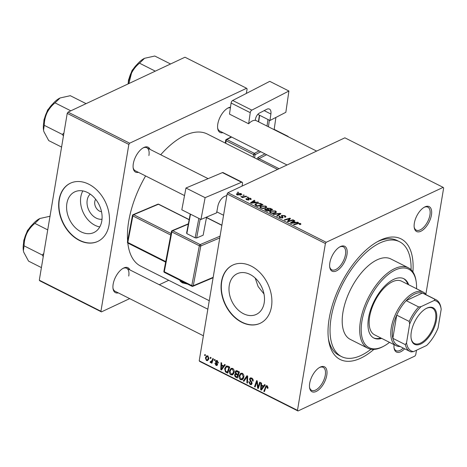 <?xml version="1.0" encoding="UTF-8"?>
<svg xmlns="http://www.w3.org/2000/svg" width="467" height="467" viewBox="0 0 467 467"><rect width="100%" height="100%" fill="white"/><g stroke="black" fill="none" stroke-linecap="round" stroke-linejoin="round"><path stroke-width="0.7" d="M102.022 219.216A14.238 10.484 64.8 0 1 90.942 213.658A14.238 10.484 64.8 0 1 87.206 200.08A14.238 10.484 64.8 0 1 90.23 194.103M95.677 199.275A7.507 5.522 -115.2 0 0 94.778 201.616A7.507 5.522 -115.2 0 0 101.52 211.72M66.886 203.396A22.474 16.543 -115.2 0 0 74.393 226.728A22.474 16.543 -115.2 0 0 93.896 232.537A22.474 16.543 -115.2 0 0 101.794 220.996A22.474 16.543 -115.2 0 0 94.287 197.664A22.474 16.543 -115.2 0 0 74.79 191.849A22.474 16.543 -115.2 0 0 66.886 203.396M82.846 190.915A22.474 16.543 -115.2 0 0 80.814 196.852A22.474 16.543 -115.2 0 0 99.763 226.933M59.093 199.724A32.17 23.677 -115.2 0 0 69.84 233.121A32.17 23.677 -115.2 0 0 97.749 241.433A32.17 23.677 -115.2 0 0 109.062 224.913A32.17 23.677 -115.2 0 0 98.321 191.517A32.17 23.677 -115.2 0 0 70.406 183.198A32.17 23.677 -115.2 0 0 59.093 199.724M70.535 183.14A32.17 23.677 -115.2 0 0 59.356 199.596A32.17 23.677 -115.2 0 0 70.038 232.928A32.17 23.677 -115.2 0 0 97.883 241.375M263.995 293.971L258.123 286.545L255.198 278.046M264.194 302.867A22.474 16.543 64.8 0 1 256.295 314.408A22.474 16.543 64.8 0 1 236.792 308.599A22.474 16.543 64.8 0 1 229.285 285.267A22.474 16.543 64.8 0 1 237.189 273.72A22.474 16.543 64.8 0 1 256.687 279.535A22.474 16.543 64.8 0 1 264.194 302.867M221.492 281.595A32.17 23.677 -115.2 0 0 232.233 314.992A32.17 23.677 -115.2 0 0 260.148 323.31A32.17 23.677 -115.2 0 0 271.461 306.784A32.17 23.677 -115.2 0 0 260.714 273.388A32.17 23.677 -115.2 0 0 232.805 265.069A32.17 23.677 -115.2 0 0 221.492 281.595M232.934 265.011A32.17 23.677 -115.2 0 0 221.755 281.473A32.17 23.677 -115.2 0 0 232.432 314.799A32.17 23.677 -115.2 0 0 260.282 323.246M431.432 215.065A13.94 6.877 -63.2 0 1 422.617 230.202A13.94 6.877 -63.2 0 1 414.241 227.569A13.94 6.877 -63.2 0 1 414.352 223.086A13.94 6.877 -63.2 0 1 424.573 207.068A13.94 6.877 -63.2 0 1 431.432 215.065M414.171 227.009A12.866 6.351 116.8 0 0 416.266 230.143A12.866 6.351 116.8 0 0 424.223 226.711A12.866 6.351 116.8 0 0 429.944 214.954A12.866 6.351 116.8 0 0 427.854 207.167A12.866 6.351 116.8 0 0 424.083 207.342M404.644 348.779A13.94 6.877 -63.2 0 1 394.072 348.09A13.94 6.877 -63.2 0 1 394.037 344.634M394.002 347.53A12.866 6.351 116.8 0 0 396.098 350.67A12.866 6.351 116.8 0 0 403.249 348.073M326.777 375.258A13.94 6.877 -63.2 0 1 317.963 390.394A13.94 6.877 -63.2 0 1 309.586 387.768A13.94 6.877 -63.2 0 1 309.697 383.284A13.94 6.877 -63.2 0 1 319.918 367.266A13.94 6.877 -63.2 0 1 326.777 375.258M309.51 387.201A12.866 6.351 116.8 0 0 311.612 390.342A12.866 6.351 116.8 0 0 319.568 386.909A12.866 6.351 116.8 0 0 325.289 375.147A12.866 6.351 116.8 0 0 323.193 367.36A12.866 6.351 116.8 0 0 319.428 367.541M346.946 254.737A13.94 6.877 -63.2 0 1 338.131 269.873A13.94 6.877 -63.2 0 1 329.755 267.241A13.94 6.877 -63.2 0 1 329.865 262.758A13.94 6.877 -63.2 0 1 340.087 246.739A13.94 6.877 -63.2 0 1 346.946 254.737M329.684 266.68A12.866 6.351 116.8 0 0 331.78 269.815A12.866 6.351 116.8 0 0 339.737 266.383A12.866 6.351 116.8 0 0 345.457 254.626A12.866 6.351 116.8 0 0 343.362 246.839A12.866 6.351 116.8 0 0 339.597 247.02M138.43 172.341A13.94 6.877 -63.2 0 1 133.206 168.155A13.94 6.877 -63.2 0 1 133.323 163.672A13.94 6.877 -63.2 0 1 143.544 147.654A13.94 6.877 -63.2 0 1 150.018 149.364M133.136 167.595A12.866 6.351 116.8 0 0 135.237 170.729L184.523 195.58M118.262 292.867A13.94 6.877 -63.2 0 1 113.037 288.682A13.94 6.877 -63.2 0 1 113.154 284.193A13.94 6.877 -63.2 0 1 123.376 268.181A13.94 6.877 -63.2 0 1 129.849 269.885M112.967 288.116A12.866 6.351 116.8 0 0 115.069 291.256L203.396 335.785M222.917 132.669A13.94 6.877 -63.2 0 1 217.698 128.483A13.94 6.877 -63.2 0 1 217.809 124A13.94 6.877 -63.2 0 1 228.03 107.982A13.94 6.877 -63.2 0 1 230.488 107.182M217.622 127.923A12.866 6.351 116.8 0 0 219.723 131.058L287.03 164.991M373.851 349.415A67.552 33.332 -63.2 0 1 328.634 340.338A67.552 33.332 -63.2 0 1 329.177 318.611A67.552 33.332 -63.2 0 1 378.725 240.984A67.552 33.332 -63.2 0 1 412.91 271.934M328.406 338.68A64.335 31.744 116.8 0 0 339.1 355.364L341.599 356.625A64.335 31.744 116.8 0 0 370.979 349.246M277.567 169.433L207.325 134.017A73.99 36.508 116.8 0 0 160.706 154.752M145.593 175.954A73.99 36.508 116.8 0 0 128.688 221.376A73.99 36.508 116.8 0 0 127.614 240.978M227.12 193.986L227.937 192.737L326.205 242.28L325.394 243.529L227.12 193.986L199.205 360.804L297.479 410.347L297.981 410.978L414.918 356.064L415.735 354.821L416.5 350.227M297.981 410.978L199.707 361.435L199.205 360.804M326.205 242.28L443.148 187.366L443.65 187.997L425.863 294.298M260.691 206.035L265.898 206.064L266.768 207.15L265.916 208.008L263.079 208.556L260.656 208.013L259.769 206.904L260.691 206.035L260.382 207.862M255.91 202.304L257.877 202.077L258.531 202.409L251.228 203.203L250.487 202.83L254.287 200.267L254.894 200.571L253.838 201.259L255.91 202.304L255.84 202.701M300.328 223.419L300.952 224.078L300.03 224.668L299.365 224.388L299.82 224.224L299.75 223.652L298.086 223.658L294.134 224.831L293.521 224.522L297.613 223.302L300.328 223.419L300.123 224.639M299.767 224.551L299.75 223.652M282.85 217.797L282.973 217.097L282.652 217.914L279.797 217.663L278.939 216.706L279.535 216.133L280.188 216.414L280.358 217.424L282.015 217.622L282.202 217.313L281.268 215.882L281.77 215.38L284.952 215.666L285.921 216.659L285.197 217.307L284.537 217.027L285.068 216.583L284.963 217.208L285.057 216.63L284.374 215.9L282.418 215.661L282.173 215.929L283.06 217.488M280.077 216.466L279.64 217.581M281.934 218.107L282.202 217.313M273.014 214.184L280.159 213.308L280.93 213.699L277.223 216.309L276.616 215.999L279.791 213.763L273.668 214.511L273.014 214.184M270.381 210.921L275.594 210.95L276.458 212.036L275.606 212.894L272.769 213.442L270.346 212.899L269.459 211.785L270.381 210.921L270.072 212.748M237.289 192.34L238.695 192.404L237.289 192.34M227.937 192.737L344.879 137.823L443.148 187.366M264.882 210.01L265.122 209.117L267.042 208.994L267.247 208.189L270.352 208.364L272.687 209.543L267.106 211.207L264.655 209.56M266.99 209.327L267.247 208.189L267.054 209.344M295.809 222.42L297.777 222.193L298.431 222.52L291.128 223.314L290.386 222.94L294.187 220.383L294.794 220.687L293.737 221.376L295.809 222.42L295.739 222.817M289.54 220.774L292.972 219.77L293.585 220.08L287.987 221.737L287.351 221.411L289.587 218.737L284.87 220.161L284.257 219.852L289.844 218.188L290.48 218.515L288.262 221.189L289.54 220.774L289.452 221.3M250.067 199.304L250.032 198.469L248.724 198.312L248.888 199.929L246.664 199.736L246.302 198.563L246.967 198.843L247.107 199.555L248.415 199.502L247.779 198.463L248.082 198.026L250.481 198.288L251.252 199.111L250.732 199.578L250.067 199.304L250.464 198.948L250.382 199.432M248.724 198.312L248.409 199.403L248.567 198.481M249.197 199.613L248.888 199.929M245.922 198.954L246.302 198.563L246.156 199.415M246.967 198.843L246.599 199.707M248.426 199.473L248.327 200.074L248.216 199.111M247.779 198.463L248.082 198.026L247.954 198.779M260.224 203.367L262.997 204.657L257.41 206.321L255.274 205.182L254.918 204.505L255.817 203.682L260.224 203.367L260.154 203.799M237.067 193.536L241.025 193.519L241.696 194.33L241.13 194.873L237.084 194.908L236.436 194.126L237.067 193.536L236.857 194.78M242.893 195.159L244.299 195.229L242.893 195.159M244.381 196.572L246.027 196.099L246.64 196.409L242.577 197.623L241.964 197.313L242.811 197.062L240.785 196.654L244.381 196.572L244.294 197.109M246.985 197.22L248.386 197.29L246.985 197.22M214.546 359.392L215.153 359.701L214.873 360.571L214.248 360.261L214.546 359.392M210.459 357.331L211.066 357.64L210.78 358.51L210.162 358.201L210.459 357.331M232.864 374.762L230.972 374.878C229.636 373.898 229.128 372.584 229.443 370.944L231.037 368.364L232.624 368.416C233.92 369.368 234.428 370.646 234.154 372.257L232.548 374.948M224.645 364.482L225.304 364.815L221.498 370.01L220.757 369.636L221.054 362.672L221.667 362.982L221.562 364.867L223.629 365.912L224.645 364.482M237.119 370.775L239.454 371.954L237.376 378.013L235.094 376.746L234.539 374.855L235.607 373.658L235.105 371.971L235.963 370.699L237.119 370.775M235.21 373.752L236.104 373.431M246.926 375.719L247.703 376.11L247.492 383.115L246.885 382.812L247.061 376.799L243.937 381.323L243.284 380.996L246.926 375.719M267.597 386.18L265.881 387.347L264.404 391.644L263.791 391.334L266.12 385.701L267.048 385.771L268 387.82L267.848 388.386L267.223 388.165L266.879 386.518L266.388 386.483L267.41 386.005M259.74 382.175L260.353 382.485L258.257 388.544L257.621 388.223L256.885 381.813L255.14 386.974L254.527 386.664L256.611 380.599L257.247 380.92L258 387.324L259.74 382.175M325.394 243.529L297.479 410.347M264.544 384.598L265.203 384.931L261.397 390.126L260.656 389.752L260.954 382.788L261.567 383.098L261.462 384.983L263.528 386.028L264.544 384.598M251.672 378.019C252.88 378.708 253.359 379.753 253.108 381.148L252.489 380.92L252.495 379.875L251.503 378.766L250.557 378.655L250.137 379.268L251.59 381.831L252.034 383.611L251.363 384.668L250.114 384.528L248.73 381.772L249.372 381.866L250.265 383.775L251.083 383.874L251.293 382.648L250.365 381.44L249.518 379.023L250.277 377.891L251.672 378.019M242.56 379.648L240.663 379.764C239.326 378.784 238.818 377.47 239.139 375.83L240.727 373.25L242.315 373.302C243.611 374.254 244.118 375.532 243.844 377.143L242.245 379.834M218.381 362.987L217.745 362.853L217.073 361.224L216.157 361.551L217.523 364.686L216.992 365.492L216.023 365.404L214.884 363.262L215.509 363.478L216.151 364.82L216.898 364.488L215.701 362.322L215.544 361.3L216.093 360.512L217.202 360.641L218.381 362.987M217.348 360.717L216.157 361.551M216.151 364.82L217.529 364.19M228.042 366.198L229.764 367.068L227.68 373.127L225.503 371.936L224.65 368.691L226.285 366.005L228.042 366.198M207.745 355.872L208.872 358.498L207.617 360.647L206.443 360.571L205.363 357.868L206.572 355.831L207.745 355.872M210.057 362.205L212.17 360.261L212.794 358.51L213.407 358.819L211.895 363.233L211.282 362.923L211.598 362.013L210.436 362.585L210.057 362.205L210.419 361.581L211.142 361.878L212.59 361.201M210.956 362.573L210.436 362.585L211.557 362.059M204.855 354.506L205.462 354.815L205.182 355.685L204.558 355.375L204.855 354.506M411.071 269.728A64.335 31.744 116.8 0 0 399.524 241.725L397.026 240.464A64.335 31.744 116.8 0 0 377.254 241.783M67.225 113.37L68.036 112.127L129.663 143.194L128.851 144.443L67.225 113.37L39.304 280.194L100.936 311.261L101.432 311.892L129.686 298.623M159.282 284.724L168.745 280.282M101.432 311.892L39.806 280.825L39.304 280.194M129.663 143.194L246.605 88.281L247.107 88.911L246.348 93.423M246.605 88.281L184.979 57.213L68.036 112.127M128.851 144.443L100.936 311.261M127.812 243.033A73.99 36.508 116.8 0 0 140.713 266.155L209.263 300.713M148.909 155.54A12.866 6.351 116.8 0 0 146.819 147.753A12.866 6.351 116.8 0 0 143.048 147.928M128.74 276.061A12.866 6.351 116.8 0 0 126.65 268.274A12.866 6.351 116.8 0 0 122.879 268.455M230.406 107.784A12.866 6.351 116.8 0 0 227.54 108.256M258.514 387.803L257.621 388.223M257.34 381.597L256.885 381.813M255.391 386.256L254.527 386.664M258.811 386.945L258 387.324M262.203 389.029L260.656 389.752M264.853 385.409L263.528 386.028M261.94 388.165L263.067 386.629L261.415 385.795L261.228 389.262L261.94 388.165L263.3 387.528M264.427 385.993L263.067 386.629M262.448 388.696L261.228 389.262M262.273 385.392L261.415 385.795M268 387.803L267.223 388.165M268.035 387.312L267.375 387.622M264.649 390.926L263.791 391.334M267.328 385.94L265.314 386.886M253.167 380.605L252.489 380.92M253.172 380.412L252.524 380.716M253.067 379.607L252.495 379.875M252.273 378.404L251.503 378.766M252.034 383.629L250.114 384.528M252.057 383.051L251.427 383.349M251.882 382.374L251.293 382.648M251.666 378.013L249.518 379.023M247.516 382.514L246.885 382.812M247.691 376.507L247.061 376.799M244.597 380.377L243.284 380.996M243.412 378.585L240.663 379.764M239.921 375.462L239.139 375.83M242.052 373.547L242.192 373.244M243.546 378.276L241.935 379.035L243.243 376.811L242.145 374.044L241.03 374.026L239.729 376.204L240.809 379.006L243.552 378.247M243.902 376.495L243.243 376.811M242.881 373.699L242.145 374.044M235.829 376.402L235.094 376.746M236.746 373.816L234.539 374.855M237.376 370.903L235.105 371.971M237.002 376.997L237.65 375.106L235.637 374.382L235.146 375.135L235.963 376.472L237.002 376.997L237.861 376.595M238.509 374.703L237.65 375.106M236.792 373.839L235.637 374.382M237.896 374.4L238.602 372.351L236.203 371.528L235.707 372.292L236.611 373.752L237.896 374.4L238.754 373.997M239.454 371.948L238.602 372.351M237.756 371.09L236.862 371.51M218.416 362.538L217.745 362.853M217.669 360.944L217.073 361.224M217.517 364.704L216.023 365.404M217.435 363.822L216.904 364.067M216.233 362.071L215.701 362.322M217.079 360.582L215.544 361.3M222.304 368.912L220.757 369.636M224.954 365.293L223.629 365.912M222.041 368.054L223.168 366.513L221.516 365.679L221.329 369.152L222.041 368.054L223.401 367.412M224.528 365.877L223.168 366.513M222.549 368.58L221.329 369.152M222.374 365.276L221.516 365.679M226.262 371.58L225.503 371.936M225.415 368.329L224.65 368.691M227.312 372.111L228.912 367.465L226.518 366.828L225.252 369.035L225.684 371.172L227.312 372.111L228.17 371.709M229.764 367.062L228.912 367.465M228.982 366.671L228.13 367.074M233.722 373.699L230.972 374.878M230.225 370.576L229.443 370.944M232.362 368.661L232.502 368.358M233.856 373.39L232.245 374.149L233.553 371.925L232.449 369.158L231.34 369.14L230.038 371.323L231.118 374.12L233.862 373.367M234.212 371.609L233.553 371.925M233.191 368.813L232.449 369.158M208.556 359.578L206.443 360.571M206.157 357.494L205.363 357.868M206.566 359.993L207.284 360.004L208.253 358.265L207.64 356.467L206.963 356.461L205.97 358.177L206.566 359.993M208.912 357.956L208.253 358.265M208.206 356.198L207.64 356.467M211.014 357.798L210.162 358.201M212.141 362.515L211.282 362.923M212.45 361.61L211.598 362.013M215.1 359.859L214.248 360.261M205.41 354.973L204.558 355.375M238.001 192.62L238.088 192.1M270.27 208.848L270.352 208.364M264.958 210.074L265.122 209.117M267.066 211.183L267.142 210.705L268.881 210.185L267.9 209.689L265.746 209.414L265.384 210.337M268.799 210.699L268.881 210.185M266.027 210.664L266.102 210.179L267.142 210.705M265.746 209.414L266.102 210.179M269.447 210.506L269.535 209.987L271.42 209.426L269.663 208.568L267.836 208.504L267.445 209.479M271.333 209.946L271.42 209.426M268.169 209.823L268.251 209.344L269.535 209.987M267.836 208.504L268.251 209.344M275.495 211.539L275.594 210.95M272.646 213.04L275.022 212.573L275.629 211.983L275.01 211.177L270.936 211.253L270.288 211.86L270.901 212.654L272.646 213.04L272.582 213.437M274.923 213.156L275.022 212.573M270.831 213.104L270.901 212.654M279.984 214.371L280.159 213.308M279.651 214.598L279.791 213.763M284.858 216.209L284.952 215.666M281.992 217.003L282.173 215.929M279.237 217.307L279.429 216.18M279.324 217.377L279.535 216.133M280.282 217.873L280.358 217.424M281.583 216.501L281.77 215.38M297.526 223.821L297.613 223.302M297.707 222.601L297.777 222.193M294.052 221.171L294.187 220.383M293.655 221.86L293.737 221.376M292.768 222.736L294.94 222.502L293.282 221.673L291.344 222.934L292.768 222.736L292.698 223.144M294.87 222.911L294.94 222.502M291.285 223.302L291.344 222.934M292.885 220.284L292.972 219.77M289.388 219.928L289.587 218.737M289.598 219.659L289.844 218.188M288.18 221.679L288.262 221.189M247.049 199.905L247.107 199.555M248.135 200.086L248.205 199.66M250.405 198.744L250.481 198.288M257.807 202.485L257.877 202.077M254.153 201.055L254.287 200.267M253.756 201.744L253.838 201.259M252.869 202.625L255.04 202.386L253.383 201.557L251.444 202.818L252.869 202.625L252.799 203.028M254.97 202.795L255.04 202.386M251.386 203.186L251.444 202.818M261.193 204.272L261.269 203.787M255.531 205.357L255.817 203.682M257.451 205.819L261.73 204.54L260.954 204.149C259.226 203.396 257.708 203.343 256.389 203.997L255.887 204.949L257.451 205.819L257.37 206.297M261.643 205.06L261.73 204.54M255.793 205.503L255.729 204.575L255.595 205.392M265.805 206.653L265.898 206.064M262.956 208.154L265.332 207.692L265.939 207.097L265.32 206.291L261.246 206.367L260.598 206.98L261.211 207.768L262.956 208.154L262.892 208.551M265.233 208.27L265.332 207.692M261.135 208.218L261.211 207.768M240.937 194.027L241.025 193.519M237.078 194.902L237.183 194.278L237.528 194.721L240.476 194.593L240.598 193.712L237.668 193.846L237.47 195.072M240.382 195.148L240.476 194.593M240.814 195.008L240.598 193.712M243.605 195.445L243.692 194.926M245.94 196.619L246.027 196.099M242.723 197.576L242.811 197.062M241.468 197.045L241.55 196.531M241.69 197.074L241.748 196.735M247.691 197.506L247.779 196.986M408.689 284.771A33.239 16.403 116.8 0 0 403.85 278.729A33.239 16.403 116.8 0 0 383.296 287.596A33.239 16.403 116.8 0 0 368.521 317.974A33.239 16.403 116.8 0 0 373.921 338.09A33.239 16.403 116.8 0 0 381.656 338.388M373.512 337.869A33.239 16.403 116.8 0 0 380.821 337.968M416.552 288.734A43.962 21.692 116.8 0 0 416.173 281.619A43.962 21.692 116.8 0 0 389.758 273.323A43.962 21.692 116.8 0 0 361.948 321.057A43.962 21.692 116.8 0 0 383.576 346.281A43.962 21.692 116.8 0 0 389.519 342.352M383.576 346.281L382.613 346.783A45.036 22.223 -63.2 0 1 367.78 348.207A45.036 22.223 -63.2 0 1 360.46 320.946A45.036 22.223 -63.2 0 1 380.482 279.791A45.036 22.223 -63.2 0 1 408.327 267.778A45.036 22.223 -63.2 0 1 416.004 280.544L416.173 281.619M408.327 267.778L390.838 258.957A45.036 22.223 116.8 0 0 362.993 270.977A45.036 22.223 116.8 0 0 342.971 312.131A45.036 22.223 116.8 0 0 350.291 339.386L367.78 348.207M399.524 241.725A64.335 31.744 116.8 0 0 359.748 258.893A64.335 31.744 116.8 0 0 331.144 317.683A64.335 31.744 116.8 0 0 341.599 356.625M400.178 346.526A30.022 14.816 -63.2 0 1 396.191 345.714L374.54 334.798A30.022 14.816 -63.2 0 1 369.66 316.626A30.022 14.816 -63.2 0 1 383.004 289.196A30.022 14.816 -63.2 0 1 401.567 281.181L423.225 292.097A30.022 14.816 -63.2 0 1 426.243 294.823M407.854 284.35A33.239 16.403 116.8 0 0 403.43 278.53M63.926 133.054L62.374 134.455L44.237 125.314C44.295 121 45.229 116.826 47.039 112.78A21.581 10.648 116.8 0 0 43.694 123.043A21.581 10.648 116.8 0 0 43.519 129.989A21.581 10.648 116.8 0 0 43.542 130.118M70.815 110.825L55.03 102.868L60.068 97.977L70.295 95.694L86.08 103.651M59.613 98.198A21.581 10.648 -63.2 0 0 59.519 98.245A21.581 10.648 -63.2 0 0 47.039 112.78C49.035 108.893 51.697 105.583 55.03 102.868M62.374 134.455L63.436 136.008M61.58 147.076L48.714 140.59L43.886 131.647L43.542 130.135L44.237 125.314M128.857 83.564L131.531 73.109A21.581 10.648 116.8 0 0 128.18 83.371A21.581 10.648 116.8 0 0 128.092 83.926M155.301 71.147L139.516 63.191L144.56 58.299L154.781 56.022L170.566 63.979M144.099 58.527A21.581 10.648 -63.2 0 0 144.005 58.573A21.581 10.648 -63.2 0 0 131.531 73.109C133.521 69.215 136.183 65.911 139.516 63.191M43.758 253.581L42.205 254.976L43.268 256.535M47.727 229.875L34.862 223.389L39.899 218.498L50.127 216.221M42.205 254.976L24.068 245.835C24.126 241.527 25.06 237.347 26.87 233.307C28.866 229.414 31.528 226.11 34.862 223.389M41.411 267.603L28.545 261.117L23.718 252.168L23.373 250.662L24.068 245.835M39.444 218.725A21.581 10.648 116.8 0 0 39.351 218.772A21.581 10.648 116.8 0 0 26.87 233.307A21.581 10.648 116.8 0 0 23.35 250.51A21.581 10.648 116.8 0 0 23.373 250.639M420.866 343.946A20.478 10.105 -63.2 0 1 411.153 338.522A20.478 10.105 -63.2 0 1 426.336 308.401A20.478 10.105 -63.2 0 1 426.861 308.144A20.478 10.105 -63.2 0 1 436.411 320.152A20.478 10.105 -63.2 0 1 420.866 343.946M411.106 338.196A19.836 9.789 116.8 0 0 414.433 343.508A19.836 9.789 116.8 0 0 420.463 343.128A19.836 9.789 116.8 0 0 434.24 325.114A19.836 9.789 116.8 0 0 432.296 308.08A19.836 9.789 116.8 0 0 426.266 308.453A19.836 9.789 116.8 0 0 426.044 308.559M396.191 345.714A30.022 14.816 -63.2 0 1 393.249 319.93A30.022 14.816 -63.2 0 1 414.101 292.663A30.022 14.816 -63.2 0 1 423.225 292.097M434.199 300.468L434.923 299.318A28.954 14.284 -63.2 0 1 436.067 299.773L423.575 293.474A28.954 14.284 116.8 0 0 422.431 293.019A28.954 14.284 116.8 0 0 414.772 294.023A28.954 14.284 116.8 0 0 406.179 300.649A28.954 14.284 116.8 0 0 396.711 315.137L392.835 338.324A28.954 14.284 116.8 0 0 397.505 345.177L409.997 351.476A28.954 14.284 -63.2 0 1 405.327 344.623L406.529 342.819A27.88 13.759 116.8 0 0 413.529 351.622L426.669 345.452A27.88 13.759 116.8 0 0 438.064 328.009L441.198 309.265A27.88 13.759 116.8 0 0 441.169 309.055A27.88 13.759 116.8 0 0 434.199 300.468L421.059 306.638A27.88 13.759 116.8 0 0 409.664 324.075L406.529 342.819M409.664 324.075L409.203 321.436L396.711 315.137A28.954 14.284 116.8 0 0 392.835 338.324L405.327 344.623M434.923 299.318L422.431 293.019L406.179 300.649L418.671 306.947L421.059 306.638M413.529 351.622L411.141 351.931A28.954 14.284 -63.2 0 1 409.997 351.476M436.067 299.773A28.954 14.284 -63.2 0 1 440.737 306.626L441.198 309.265M409.203 321.436A28.954 14.284 -63.2 0 1 418.671 306.947M257.807 114.368L269.955 120.498L285.845 112.302L288.915 91.012L269.763 81.351L232.683 100.475L251.841 110.13L288.915 91.012M269.955 120.498L270.889 114.018L264.17 110.626M251.841 110.13A2.142 1.057 116.8 0 0 250.248 112.664L248.642 123.773A12.866 6.351 -63.2 0 1 255.268 120.358L255.402 119.435A5.359 2.644 -63.2 0 1 259.378 113.096L266.663 109.342A8.581 4.232 -63.2 0 1 269.453 109.085A8.581 4.232 -63.2 0 1 270.889 114.018M250.248 112.664L231.095 103.009L229.49 114.117L248.642 123.773M231.095 103.009A2.142 1.057 -63.2 0 1 232.683 100.475M258.432 121.753L259.378 115.162M274.135 129.668L275.904 117.427M269.371 120.2L268.426 126.79M259.64 115.296L258.689 121.881M267.019 126.084L267.97 119.494M200.973 219.461L181.821 209.806L185.959 188.014L205.112 197.669L200.973 219.461L216.6 212.859L217.861 206.227A8.581 4.232 -63.2 0 1 224.504 196.444L226.88 195.44M242.034 186.117L242.513 183.601A2.142 1.057 116.8 0 0 242.175 182.241A2.142 1.057 116.8 0 0 241.573 182.258L222.415 172.603L185.959 188.014M222.415 172.603A2.142 1.057 -63.2 0 1 223.022 172.58L242.175 182.241M241.573 182.258L205.112 197.669M206.583 217.091L203.145 235.216L196.63 237.966L195.148 237.82L186.823 233.623L186.637 232.928L190.227 214.044M200.22 219.081L196.63 237.966M195.148 237.82L198.843 218.387M190.513 214.19L186.823 233.623M257.802 385.088L257.241 385.351M257.527 382.998L256.978 383.255M259.325 385.45L258.449 385.865M251.048 381.119L250.365 381.44M247.638 378.311L246.973 378.62M236.734 376.863L235.882 377.26M237.522 374.207L236.67 374.61M238.316 371.376L237.464 371.779M217.009 363.139L216.472 363.396M227.085 371.995L226.232 372.397M213.057 359.847L212.17 360.261M278.641 215.31L278.793 214.429M282.331 218.031L282.576 216.571M288.034 221.72L288.291 220.196M288.769 220.681L288.997 219.321M248.648 200.016L248.823 198.954M256.488 205.854L256.57 205.369M52.73 103.96A16.082 7.939 116.8 0 0 44.225 120.037A16.082 7.939 116.8 0 0 44.073 121.128M137.216 64.288A16.082 7.939 116.8 0 0 128.717 80.365A16.082 7.939 116.8 0 0 128.559 81.456M32.562 224.481A16.082 7.939 116.8 0 0 24.056 240.558A16.082 7.939 116.8 0 0 23.905 241.655M260.767 151.752L255.064 154.694L254.603 157.858M264.97 153.871L258.368 157.274A2.142 1.057 116.8 0 0 256.978 159.049M253.202 157.145L253.569 154.612L226.086 140.76L225.719 143.293M287.357 136.335L274.152 129.563M231.614 137.053L226.88 139.493L254.363 153.345L259.097 150.905M266.639 154.711L259.068 158.617L279.097 168.715M258.304 159.72A1.074 0.531 -63.2 0 1 259.068 158.617A1.074 0.771 -117.3 0 1 258.368 157.274M253.569 154.612A1.074 0.525 8.2 0 0 255.064 154.694A1.074 0.771 -117.3 0 0 254.363 153.345A1.074 0.531 -63.2 0 0 253.569 154.612M288.337 136.831A1.074 1.074 0 0 0 287.818 136.247A1.074 0.531 -63.2 0 0 287.468 136.276A1.074 0.771 62.7 0 1 287.841 136.58M226.086 140.76A1.074 0.531 -63.2 0 1 226.88 139.493A1.074 0.771 62.7 0 0 226.256 139.464A1.074 1.074 0 0 0 225.684 140.263A1.074 0.525 8.2 0 0 226.086 140.76M225.911 140.001A1.074 0.525 8.2 0 0 225.684 140.263L225.281 143.071M179.894 280.2A6.433 2.814 10.8 0 0 182.165 282.15A6.433 2.814 10.8 0 0 186.175 283.37M219.764 237.937L200.822 245.946L193.262 285.74L213.174 277.322M188.312 224.119L172.685 230.721L200.168 244.58A1.074 0.531 116.8 0 0 199.339 245.8L171.856 231.947L164.296 271.741L191.779 285.594L199.339 245.8A1.074 0.467 10.8 0 0 200.822 245.946A1.074 0.806 67.1 0 0 200.168 244.58L220.062 236.168M221.872 225.351L206.49 217.593M170.776 235.047L132.862 215.935L127.824 242.461L165.732 261.578M189.147 219.735L158.43 204.254L133.69 214.709L171.056 233.547M157.834 204.213A1.074 1.074 0 0 1 158.733 204.242A1.074 0.531 116.8 0 0 158.43 204.254A1.074 0.806 -112.9 0 0 157.834 204.213L133.095 214.668A1.074 1.074 0 0 0 132.459 215.456A1.074 0.467 10.8 0 0 132.862 215.935A1.074 0.531 116.8 0 1 133.69 214.709A1.074 0.806 -112.9 0 0 133.095 214.668M132.681 215.24A1.074 0.467 10.8 0 0 132.459 215.456L127.421 241.988A1.074 1.074 0 0 0 127.993 243.144L165.633 262.121M127.993 243.144A1.074 0.531 116.8 0 1 127.824 242.461A1.074 0.467 -169.2 0 1 127.421 241.988M163.894 271.263A1.074 0.467 10.8 0 0 164.296 271.741A1.074 0.531 116.8 0 0 164.466 272.424A1.074 1.074 0 0 1 163.894 271.263L171.453 231.469A1.074 0.467 10.8 0 0 171.856 231.947A1.074 0.531 116.8 0 1 172.685 230.721A1.074 0.806 -112.9 0 0 172.09 230.68A1.074 1.074 0 0 0 171.453 231.469A1.074 0.467 10.8 0 1 171.675 231.247M192.252 286.265A1.074 0.806 -112.9 0 0 193.262 285.74A1.074 0.467 10.8 0 1 191.779 285.594A1.074 0.531 116.8 0 0 191.949 286.277L164.466 272.424M250.557 378.655L251.789 378.077M251.083 383.874L252.063 383.413M241.03 374.026L242.437 373.367M236.203 371.528L237.452 370.938M216.63 364.861L217.546 364.429M226.518 366.828L227.954 366.151M231.34 369.14L232.747 368.481M207.284 360.004L208.644 359.368M206.963 356.461L207.961 355.994M270.288 211.86L270.136 212.783M275.629 211.983L275.466 212.952M282.22 217.424L282.109 218.083M300.053 224.002L299.948 224.633M260.598 206.98L260.44 207.897M265.939 207.097L265.776 208.066M53.95 102.606L47.605 110.031L43.986 119.745L43.711 122.92M208.107 178.651L146.819 147.753M223.565 215.258L216.793 211.849M255.291 120.171L316.626 151.092M138.442 62.934L132.091 70.354L128.472 80.073L128.197 83.243M126.65 268.274L207.838 309.207M23.543 243.441L23.817 240.272L27.436 230.552L33.782 223.127M287.818 136.247L274.182 129.371M231.27 136.878L226.256 139.464M179.76 280.136L180.396 281.385L182.334 282.833L187.594 284.082M158.733 204.242L189.17 219.589M213.104 277.742L192.848 286.306A1.074 1.074 0 0 1 191.949 286.277M188.376 223.798L172.09 230.68M221.901 225.199L206.519 217.447"/></g></svg>
